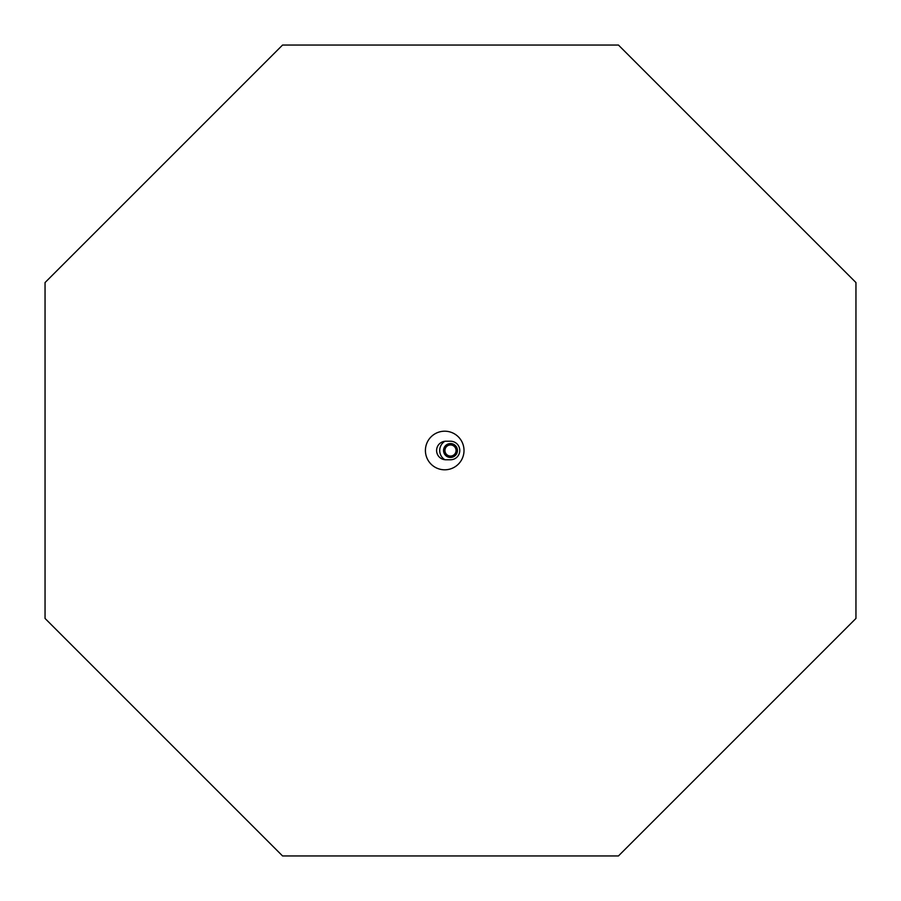 <?xml version="1.0" encoding="UTF-8"?>
<svg xmlns="http://www.w3.org/2000/svg" width="901" height="901" viewBox="0 0 901 901"><rect width="100%" height="100%" fill="white"/><g stroke="black" fill="none" stroke-linecap="round" stroke-linejoin="round"><path stroke-width="1.35" d="M450.5 456.21A5.71 5.71 0 0 0 455.444 447.639A5.71 5.71 0 0 0 445.556 447.639A5.71 5.71 0 0 0 450.5 456.21A5.71 5.71 0 0 0 455.444 447.639A5.71 5.71 0 0 0 445.556 447.639A5.71 5.71 0 0 0 450.5 456.21M450.5 457.449A6.949 6.949 0 0 0 456.514 447.031A6.949 6.949 0 0 0 444.486 447.031A6.949 6.949 0 0 0 450.5 457.449M450.5 456.064A5.564 5.564 0 0 0 455.309 447.718A5.564 5.564 0 0 0 445.691 447.718A5.564 5.564 0 0 0 450.5 456.064M450.5 456.447A5.947 5.947 0 0 0 455.647 447.527A5.947 5.947 0 0 0 445.353 447.527A5.947 5.947 0 0 0 450.5 456.447M444.835 441.299A10.812 10.812 0 0 0 444.835 459.701M450.5 459.769L445.871 459.769A9.269 9.269 0 0 1 436.602 450.5A9.269 9.269 0 0 1 445.871 441.231L450.5 441.231A9.269 9.269 0 0 1 459.769 450.5A9.269 9.269 0 0 1 450.5 459.769M618.446 855.95L282.554 855.95L45.05 618.446L45.05 282.554L282.554 45.05L618.446 45.05L855.95 282.554L855.95 618.446L618.446 855.95M444.711 469.804A19.304 19.304 0 0 0 461.425 440.848A19.304 19.304 0 0 0 427.998 440.848A19.304 19.304 0 0 0 444.711 469.804"/></g></svg>
